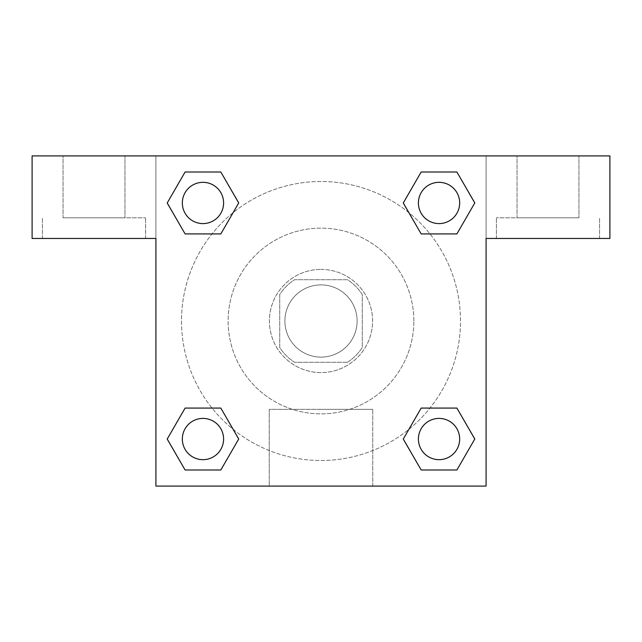 <?xml version="1.0" encoding="UTF-8"?>
<svg xmlns="http://www.w3.org/2000/svg" width="642" height="642" viewBox="0 0 642 642"><rect width="100%" height="100%" fill="white"/><g stroke="black" fill="none" stroke-linecap="round" stroke-linejoin="round"><path stroke-width="0.48" stroke-dasharray="3.21 2.41" d="M357.113 321A36.112 36.112 0 0 0 302.944 289.727A36.112 36.112 0 0 0 302.944 352.273A36.112 36.112 0 0 0 357.113 321A36.112 36.112 0 0 0 302.944 289.727A36.112 36.112 0 0 0 302.944 352.273A36.112 36.112 0 0 0 357.113 321M347.466 362.273L294.534 362.273A49.033 49.033 0 0 1 279.727 347.466L279.727 294.534A49.033 49.033 0 0 1 294.534 279.727L347.466 279.727A49.033 49.033 0 0 1 362.273 294.534L362.273 347.466A49.033 49.033 0 0 1 347.466 362.273L294.534 362.273A49.033 49.033 0 0 1 279.727 347.466L279.727 294.534A49.033 49.033 0 0 1 294.534 279.727L347.466 279.727A49.033 49.033 0 0 1 362.273 294.534L362.273 347.466A49.033 49.033 0 0 1 347.466 362.273M321 269.407A51.593 51.593 0 0 1 365.675 346.792A51.593 51.593 0 0 1 276.325 346.792A51.593 51.593 0 0 1 321 269.407A51.593 51.593 0 0 0 269.407 321A51.593 51.593 0 0 0 321 372.593A51.593 51.593 0 0 0 372.593 321A51.593 51.593 0 0 0 321 269.407M413.857 321A92.857 92.857 0 0 0 274.567 240.581A92.857 92.857 0 0 0 274.567 401.419A92.857 92.857 0 0 0 413.857 321A92.857 92.857 0 0 0 274.567 240.581A92.857 92.857 0 0 0 274.567 401.419A92.857 92.857 0 0 0 413.857 321M155.918 155.918L486.082 155.918L486.082 486.082L155.918 486.082L155.918 155.918L32.1 155.918L486.082 155.918L486.082 486.082L155.918 486.082L155.918 155.918L32.1 155.918L32.1 238.455L155.918 238.455L155.918 155.918L155.918 238.455L32.1 238.455L32.1 155.918L32.1 238.455L155.918 238.455L155.918 155.918L609.9 155.918L486.082 155.918L486.082 238.455L486.082 155.918L486.082 238.455L609.9 238.455L486.082 238.455L486.082 486.082L155.918 486.082L155.918 155.918M421.208 172.032L403.296 202.96L421.168 233.921L403.296 202.96L421.168 233.921L403.296 202.96L421.168 172.008L456.903 172.008L474.775 202.96L456.903 233.921L429.979 233.921M212.02 233.921L185.097 233.921L212.02 233.921L185.097 233.921L167.225 202.96L185.097 172.008L220.832 172.008L238.704 202.96L220.792 233.897M220.792 469.968L238.704 439.04L220.832 408.079L238.704 439.04L220.832 408.079L238.704 439.04L220.832 469.992L185.097 469.992L167.225 439.04L185.097 408.079L212.02 408.079M429.979 408.079L456.903 408.079L429.979 408.079L456.903 408.079L474.775 439.04L456.903 469.992L421.168 469.992L403.296 439.04L421.208 408.103M155.918 390.649L155.918 354.536L155.934 390.649M94.005 238.455L145.598 238.455L94.005 238.455M94.005 217.823L145.598 217.823L94.005 217.823M63.052 217.823L124.957 217.823L63.052 217.823L124.957 217.823L63.052 217.823L63.052 155.918L124.957 155.918L124.957 217.823L124.957 155.918L63.052 155.918L124.957 155.918L63.052 155.918L63.052 217.823M321 486.082L269.247 486.082L321 486.082M321 409.323L372.753 409.323L321 409.323M486.082 354.536L486.082 390.649L486.066 354.536M547.995 238.455L496.402 238.455L547.995 238.455M547.995 217.823L496.402 217.823L547.995 217.823M517.043 217.823L578.948 217.823L517.043 217.823L578.948 217.823L517.043 217.823L517.043 155.918L578.948 155.918L578.948 217.823L578.948 155.918L517.043 155.918L578.948 155.918L517.043 155.918L517.043 217.823M609.9 238.455L609.9 155.918L486.082 155.918L486.082 238.455L609.9 238.455L609.9 155.918L609.9 238.455M321 155.918L302.944 155.918L321 155.934M418.399 439.04A20.632 20.632 0 0 0 449.352 456.903A20.632 20.632 0 0 0 449.352 421.168A20.632 20.632 0 0 0 418.399 439.04A20.632 20.632 0 0 1 449.352 421.168A20.632 20.632 0 0 1 449.352 456.903A20.632 20.632 0 0 1 418.399 439.04M182.328 202.96A20.632 20.632 0 0 0 202.96 223.601A20.632 20.632 0 0 0 223.601 202.96A20.632 20.632 0 0 0 202.96 182.328A20.632 20.632 0 0 0 182.328 202.96M418.399 202.96A20.632 20.632 0 0 0 439.04 223.601A20.632 20.632 0 0 0 459.672 202.96A20.632 20.632 0 0 0 439.04 182.328A20.632 20.632 0 0 0 418.399 202.96M182.328 439.04A20.632 20.632 0 0 0 202.96 459.672A20.632 20.632 0 0 0 223.601 439.04A20.632 20.632 0 0 0 202.96 418.399A20.632 20.632 0 0 0 182.328 439.04M181.501 321A139.499 139.499 0 0 0 321 460.499A139.499 139.499 0 0 0 460.499 321A139.499 139.499 0 0 0 321 181.501A139.499 139.499 0 0 0 181.501 321M233.158 429.37A139.499 139.499 0 0 0 460.499 321A139.499 139.499 0 0 0 408.906 212.687M408.842 212.63A139.499 139.499 0 0 0 212.662 233.126A139.499 139.499 0 0 0 233.094 429.313M223.601 202.96A20.632 20.632 0 0 0 192.648 185.097A20.632 20.632 0 0 0 192.648 220.832A20.632 20.632 0 0 0 223.601 202.96A20.632 20.632 0 0 0 192.648 185.097A20.632 20.632 0 0 0 192.648 220.832A20.632 20.632 0 0 0 223.601 202.96A20.632 20.632 0 0 0 192.648 185.097A20.632 20.632 0 0 0 192.648 220.832A20.632 20.632 0 0 0 223.601 202.96A20.632 20.632 0 0 0 192.648 185.097A20.632 20.632 0 0 0 192.648 220.832A20.632 20.632 0 0 0 223.601 202.96M459.672 202.96A20.632 20.632 0 0 0 428.72 185.097A20.632 20.632 0 0 0 428.72 220.832A20.632 20.632 0 0 0 459.672 202.96A20.632 20.632 0 0 0 428.72 185.097A20.632 20.632 0 0 0 428.72 220.832A20.632 20.632 0 0 0 459.672 202.96A20.632 20.632 0 0 0 428.72 185.097A20.632 20.632 0 0 0 428.72 220.832A20.632 20.632 0 0 0 459.672 202.96A20.632 20.632 0 0 0 428.72 185.097A20.632 20.632 0 0 0 428.72 220.832A20.632 20.632 0 0 0 459.672 202.96M223.601 439.04A20.632 20.632 0 0 0 192.648 421.168A20.632 20.632 0 0 0 192.648 456.903A20.632 20.632 0 0 0 223.601 439.04A20.632 20.632 0 0 0 192.648 421.168A20.632 20.632 0 0 0 192.648 456.903A20.632 20.632 0 0 0 223.601 439.04A20.632 20.632 0 0 0 192.648 421.168A20.632 20.632 0 0 0 192.648 456.903A20.632 20.632 0 0 0 223.601 439.04A20.632 20.632 0 0 0 192.648 421.168A20.632 20.632 0 0 0 192.648 456.903A20.632 20.632 0 0 0 223.601 439.04M339.056 155.918L302.944 155.918L339.056 155.934M185.097 233.921L167.225 202.96L185.097 233.921L167.225 202.96L185.137 172.032M238.704 439.04L220.832 469.992L238.704 439.04L220.832 469.992L185.097 469.992L167.225 439.04L185.137 408.103M456.903 408.079L474.775 439.04L456.903 408.079L474.775 439.04L456.863 469.968M403.296 202.96L421.168 172.008L403.296 202.96L421.168 172.008L456.903 172.008L474.775 202.96L456.863 233.897M269.247 486.082L372.753 486.082L269.247 486.082L269.247 409.323L372.753 409.323L269.247 409.323L269.247 486.082M459.672 439.04A20.632 20.632 0 0 0 428.72 421.168A20.632 20.632 0 0 0 428.72 456.903A20.632 20.632 0 0 0 459.672 439.04A20.632 20.632 0 0 0 428.72 421.168A20.632 20.632 0 0 0 428.72 456.903A20.632 20.632 0 0 0 459.672 439.04A20.632 20.632 0 0 0 428.72 421.168A20.632 20.632 0 0 0 428.72 456.903A20.632 20.632 0 0 0 459.672 439.04M474.775 439.04L456.903 469.992L474.775 439.04L456.903 469.992L421.168 469.992L403.296 439.04L421.168 408.079L403.296 439.04L421.168 469.992L403.296 439.04M220.832 469.992L185.097 469.992L167.225 439.04L185.097 408.079M421.168 172.008L456.903 172.008L474.775 202.96L456.903 233.921M167.225 202.96L185.097 172.008L167.225 202.96L185.097 172.008L220.832 172.008L238.704 202.96L220.832 233.921L238.704 202.96L220.832 172.008L238.704 202.96M456.903 469.992L421.168 469.992M185.097 469.992L167.225 439.04M456.903 172.008L474.775 202.96M185.097 172.008L220.832 172.008M145.598 238.455L145.598 217.823L145.598 238.455M42.42 238.455L42.42 217.823L42.42 238.455M372.753 486.082L372.753 409.323L372.753 486.082M599.58 238.455L599.58 217.823L599.58 238.455M496.402 238.455L496.402 217.823L496.402 238.455"/><path stroke-width="0.96" d="M429.979 233.921L456.903 233.921L421.168 233.921L403.296 202.96L421.168 172.008L456.903 172.008L474.775 202.96L456.903 233.921L421.168 233.921L429.979 233.921L421.168 233.921L403.256 202.984M185.097 233.921L220.832 233.921L185.097 233.921L167.225 202.96L185.097 172.008L220.832 172.008L238.704 202.96L220.832 233.921L185.097 233.921L167.185 202.984M212.02 408.079L185.097 408.079L220.832 408.079L238.704 439.04L220.832 469.992L185.097 469.992L167.225 439.04L185.097 408.079L220.832 408.079L212.02 408.079L220.832 408.079L238.744 439.016M456.903 408.079L421.168 408.079L456.903 408.079L474.775 439.04L456.903 469.992L421.168 469.992L403.296 439.04L421.168 408.079L456.903 408.079L474.815 439.016M609.9 155.918L32.1 155.918L32.1 238.455L155.918 238.455L155.918 486.082L486.082 486.082L486.082 238.455L609.9 238.455L609.9 155.918M220.832 172.008L185.097 172.008L220.832 172.008L238.744 202.944M185.097 469.992L220.832 469.992L185.097 469.992L167.185 439.056M421.168 469.992L456.903 469.992L421.168 469.992L403.256 439.056M456.903 172.008L421.168 172.008L456.903 172.008L474.815 202.944M459.672 439.04A20.632 20.632 0 0 0 428.72 421.168A20.632 20.632 0 0 0 428.72 456.903A20.632 20.632 0 0 0 459.672 439.04M223.601 439.04A20.632 20.632 0 0 0 192.648 421.168A20.632 20.632 0 0 0 192.648 456.903A20.632 20.632 0 0 0 223.601 439.04M459.672 202.96A20.632 20.632 0 0 0 428.72 185.097A20.632 20.632 0 0 0 428.72 220.832A20.632 20.632 0 0 0 459.672 202.96M223.601 202.96A20.632 20.632 0 0 0 192.648 185.097A20.632 20.632 0 0 0 192.648 220.832A20.632 20.632 0 0 0 223.601 202.96M421.168 408.079L429.979 408.079M220.832 233.921L212.02 233.921"/></g></svg>
